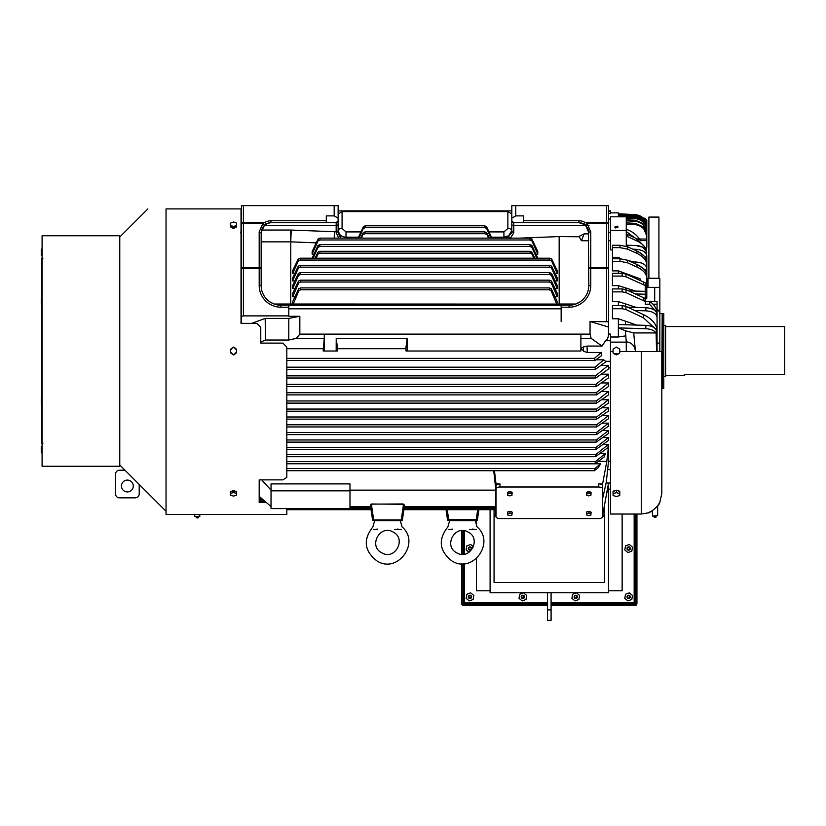 <?xml version="1.0" encoding="UTF-8"?>
<svg xmlns="http://www.w3.org/2000/svg" width="826" height="826" viewBox="0 0 826 826"><rect width="100%" height="100%" fill="white"/><g stroke="black" fill="none" stroke-linecap="round" stroke-linejoin="round"><path stroke-width="1.24" d="M337.555 348.696L336.223 338.361L407.146 338.361L405.814 348.696L337.555 348.696L337.307 351.009L336.161 351.009L336.223 338.361M580.885 348.696L583.197 347.023L586.997 346.073L602.009 346.073L591.137 338.361L590.053 334.127L299.838 334.127L296.389 338.361L324.257 338.361L324.319 334.272L336.161 334.272M407.208 334.272L580.885 334.272L580.885 351.009L407.208 351.009L407.146 338.361M591.137 338.361L580.885 338.361M407.208 351.009L406.051 351.009L405.814 348.696M586.997 346.073L587.317 352.475L601.276 352.475L594.41 358.37L286.818 358.37M587.317 352.475L583.765 351.38L581.256 348.696M336.161 351.009L323.162 351.009L324.257 338.361M286.818 348.696L322.925 348.696M299.838 334.127L299.838 316.275L288.79 318.423L288.79 340.033L296.389 338.361M288.79 340.033L265.435 340.033L260.768 342.078M324.319 351.009L324.319 334.272M590.053 334.127L590.053 321.469L608.514 327.024L608.514 205.633L511.81 205.633L511.81 231.476L513.782 232.87L513.782 222.721L578.912 222.721L578.912 220.749L523.653 220.749L523.653 215.885L515.754 215.885L511.81 218.167L511.81 230.454A3.944 1.972 0 0 0 507.866 228.482L507.866 211.601L342.078 211.601L338.133 214.027L338.133 230.454C338.598 234.543 341.231 236.794 346.022 237.186L358.515 237.186M602.009 346.073L605.572 340.715C607.296 339.94 608.287 337.72 608.514 334.065L608.514 327.024M299.838 316.275L288.79 316.275L288.79 305.217L278.672 305.093M608.514 321.779L590.053 321.469M561.153 308.8L288.79 308.8M601.276 352.475L601.751 355.5L594.927 360.518L286.818 360.518M594.927 360.518L594.41 358.37M595.866 359.826L603.765 359.826L605.561 361.303L610.486 361.303M583.197 347.023L583.765 351.38M288.79 315.883L243.402 315.883L241.419 316.575L241.419 222.318L241.419 268.533L243.402 268.533L243.402 267.738A1.972 0.785 180 0 0 241.419 268.533M241.419 323.379L241.419 316.575M251.631 323.379L265.198 318.423L265.435 340.033M288.79 318.423L265.198 318.423M652.602 516.064L657.651 515.672L652.602 516.064L652.199 510.778L647.987 512.905C649.412 513.565 660.067 504.913 659.829 502.291L661.802 493.504L661.802 351.597L619.768 351.597L641.275 351.597L641.275 514.03L610.486 514.03L610.486 351.597L613.057 351.597L610.486 351.597L610.486 334.065L608.514 334.065M584.127 233.872L581.421 240.738L579.016 236.412L584.127 233.872L588.783 233.872M519.709 238.125L559.161 236.577L578.912 236.763M559.181 236.577L559.181 304.03L575.805 304.03L580.069 301.851M561.153 321.428L561.153 307.2L569.042 307.2A21.713 21.713 0 0 0 590.755 285.486L590.755 268.533L588.783 268.533A1.972 0.785 0 0 1 590.755 267.738L590.755 268.533L606.542 268.533L606.542 321.428M569.042 307.2L569.042 305.217L561.153 305.217L561.153 307.2M561.153 305.259L288.79 305.259M603.765 359.826L594.978 367.188L286.818 367.188M594.978 367.188L595.422 369.336L606.108 361.633L605.561 361.303M595.463 375.861L595.835 378.009L608.514 369.005L608.235 365.35L595.463 375.861L286.818 375.861M600.956 365.35L608.235 365.35M608.514 210.878L610.486 210.878L610.486 213.531L608.514 213.531M241.419 224.424L241.419 205.633L338.133 205.633L338.133 220.749A1.972 1.972 0 0 1 338.102 221.11A1.972 1.972 0 0 0 338.133 220.749L338.133 230.33A1.972 1.394 180 0 1 336.161 231.724L334.396 231.724L334.241 238.125L334.396 231.724L290.752 230.041L290.752 241.853L291.206 230.051M241.419 223.887A1.972 0.785 0 0 1 243.402 223.103L262.998 223.103L265.146 222.318L241.419 222.318L240.913 232.405M556.734 304.092L551.076 290.7L551.272 288.78L557.23 301.604L556.734 304.092L274.139 304.03L269.865 301.851M559.181 304.03L559.161 236.577M278.352 305.052L277.701 304.959M277.164 304.866L276.504 304.722M569.042 305.217A19.731 19.731 0 0 0 588.783 285.486A19.731 19.731 0 0 1 569.042 305.217L570.539 305.166M557.23 304.02L559.161 304.03M290.752 304.03L290.773 241.853L290.752 304.03M608.514 231.807L608.514 268.533L606.542 268.533L606.542 222.318L584.787 222.318L583.817 224.032A9.871 9.871 0 0 0 578.912 222.721L579.202 222.731M241.419 230.217L240.696 232.953M595.422 369.336L286.818 369.336M607.637 469.612L608.514 461.28L608.514 446.123L606.8 461.404L602.598 483.922L602.598 498.728L606.294 482.178L607.637 469.612L610.486 469.612M601.266 374.168L608.514 374.168L608.514 377.874L596.165 386.527L286.818 386.527M601.287 382.944L608.514 382.944L608.514 386.506L596.413 394.89L286.818 394.89M601.359 391.462L608.514 391.462L608.514 394.9L596.578 403.119L286.818 403.119M601.483 399.743L608.514 399.743L608.514 403.057L596.661 411.203L286.818 411.203M601.638 407.776L608.514 407.776L608.514 410.997L596.661 419.143L286.818 419.143M601.844 415.581L608.514 415.581L608.514 418.71L596.589 426.939L286.818 426.939M602.092 423.149L608.514 423.149L608.514 426.195L596.424 434.6L286.818 434.6M602.371 430.47L608.514 430.47L608.514 433.454L596.186 442.116L286.818 442.116M602.691 437.553L608.514 437.553L608.514 440.464L595.866 449.489L286.818 449.489M603.052 444.378L608.514 444.378L607.895 447.671L595.463 456.706L286.818 456.706M606.294 482.178L606.521 483.024L610.486 483.024M608.514 483.024L602.598 515.496L606.718 492.988L608.514 489.147L608.514 592.738L490.097 592.738L490.097 509.683M608.297 486.318L607.895 488.104M608.05 487.825L608.514 488.28L607.399 490.231M608.235 488.765L607.1 491.439M608.421 489.147L610.486 489.157M511.81 210.878L338.133 210.878M243.402 205.633L243.402 267.738L259.188 267.738L259.188 285.486A21.713 21.713 0 0 0 280.892 307.2L280.892 305.217A19.731 19.731 0 0 1 261.161 285.486L261.161 232.591L261.161 268.533L243.402 268.533L243.402 315.883M531.83 238.982L537.798 251.548L537.798 254.109L531.913 240.903L531.83 238.982L529.941 238.125L320.003 238.125L319.93 239.984L318.031 240.903L312.135 254.109L312.135 251.548L318.103 238.982L320.003 238.125M536.084 254.171L537.798 254.109M312.135 258.208L318.02 245.467L319.92 244.61L530.024 244.61L531.913 245.467L537.798 258.208M551.685 259.065L557.23 270.587L557.23 273.509L551.654 260.975L551.685 259.065L549.796 258.208L300.148 258.208L298.248 259.065L292.703 270.587L292.703 273.509L298.289 260.975L298.248 259.065M555.206 273.582L557.23 273.509M551.644 266.168L557.23 277.815L557.23 280.902L551.572 268.089L551.644 266.168L549.744 265.311L300.189 265.311L298.289 266.168L292.703 277.815L292.703 280.902L298.372 268.089L300.272 267.17L300.189 265.311M555.134 280.985L557.23 280.902M551.562 273.489L557.23 285.393L557.23 288.656L551.448 275.409L551.562 273.489L549.662 272.632L300.282 272.632L298.372 273.489L292.703 285.393L292.703 288.656L298.496 275.409L300.396 274.49L300.282 272.632M555.072 288.728L557.23 288.656M551.438 281.026L557.23 293.313L557.23 296.771L551.283 282.946L551.438 281.026L549.527 280.169L300.406 280.169L298.506 281.026L292.703 293.313L292.703 296.771L298.661 282.946L300.561 282.017L300.406 280.169M555.031 296.854L557.23 296.771M509.456 238.239L503.912 237.021L508.61 235.875L509.456 238.239M511.222 233.551L508.61 235.875L511.81 231.476L511.273 233.448M551.076 290.7L549.176 289.771L300.767 289.771L300.581 287.913L298.671 288.78L298.857 290.7L300.767 289.771M293.209 304.092L298.857 290.7M292.703 304.02L292.703 301.604L298.661 288.811M294.913 296.854L292.703 296.771M294.861 288.728L292.703 288.656M294.81 280.985L292.703 280.902M294.737 273.582L292.703 273.509M313.859 254.171L312.135 254.109M590.755 285.486L588.783 285.486L588.36 229.742M261.708 479.875L271.031 490.148L271.031 506.534L259.188 496.354M349.976 490.83L349.976 483.902L271.031 483.902L271.031 508.589L349.976 508.589L349.976 490.83L271.031 490.83M349.976 490.148L495.848 490.148L493.731 470.696M600.141 453.329L605.592 453.329L604.043 457.067L594.978 463.778L286.818 463.778M605.592 453.329L595.422 461.631L286.818 461.631M608.514 444.378L595.835 454.558L286.818 454.558M608.514 437.553L596.165 447.341L286.818 447.341M608.514 430.47L596.413 439.969L286.818 439.969M608.514 423.149L596.578 432.452L286.818 432.452M608.514 415.581L596.661 424.791L286.818 424.791M608.514 407.776L596.661 416.996L286.818 416.996M608.514 399.743L596.589 409.056L286.818 409.056M608.514 391.462L596.424 400.971L286.818 400.971M608.514 382.944L596.186 392.742L286.818 392.742M608.514 374.168L595.866 384.379L286.818 384.379M595.835 378.009L286.818 378.009M495.321 509.683L403.883 509.683M371.06 509.683L286.818 509.683M495.301 509.518L403.914 509.518M371.029 509.518L286.818 509.518M608.514 488.765L607.193 491.078M495.249 509.012L403.986 509.012M370.957 509.012L286.818 509.012M608.514 487.825L607.575 489.488M495.146 508.176L404.11 508.176M370.833 508.176L349.976 508.176M608.514 486.318L608.153 486.958M495.001 506.988L404.275 506.988M370.668 506.988L349.976 506.988M259.188 500.36L260.242 501.475M370.44 505.45L371.07 504.139L370.482 505.729L372.526 519.73L373.693 520.019L371.648 506.018L370.482 505.729M370.595 506.534L349.976 506.534M596.165 386.527L595.866 384.379M596.413 394.89L596.186 392.742M596.578 403.119L596.424 400.971M596.661 411.203L596.589 409.056M596.661 416.996L596.661 419.143M596.661 424.791L596.589 426.939M596.578 432.452L596.424 434.6M596.413 439.969L596.186 442.116M596.165 447.341L595.866 449.489M595.835 454.558L595.463 456.706M507.866 211.601L511.81 214.027M338.443 233.551L340.766 238.125L338.133 230.33M264.052 225.612L336.161 225.612L336.161 222.721A1.972 1.972 0 0 0 336.605 222.669A1.972 1.972 0 0 1 336.161 222.721L326.291 222.721L326.291 215.885L334.179 215.885L338.133 218.167M270.732 222.731L271.031 220.749A11.843 11.843 0 0 0 265.146 222.318L266.127 224.032A9.871 9.871 0 0 1 271.031 222.721L326.291 222.721M586.667 226.5L583.817 224.032A9.871 9.871 0 0 0 578.912 222.721M584.746 224.641L579.15 222.731M608.514 268.533A1.972 0.785 180 0 0 606.542 267.738L590.755 267.738L590.755 231.807A1.972 0.785 0 0 0 588.783 232.591L585.603 225.343L588.122 229.05M511.841 221.11A1.972 1.972 0 0 1 511.81 220.749L513.782 222.721A1.972 1.972 0 0 1 513.338 222.669M513.318 222.669A1.972 1.972 0 0 1 512.512 222.256M529.941 238.125L530.013 239.984L531.913 240.903M530.013 239.984L319.93 239.984M531.913 245.467L531.954 247.387L536.797 258.208M530.024 244.61L530.055 246.468L531.954 247.387M530.055 246.468L319.879 246.468L317.989 247.387L313.147 258.208M315.078 258.208L317.979 252.157L319.879 251.3L530.065 251.3L531.954 252.157L534.856 258.208M533.803 258.208L531.954 254.078L531.954 252.157M316.141 258.208L317.979 254.078L319.879 253.159L530.065 253.159L531.954 254.078M298.289 260.975L300.189 260.056L549.755 260.056L551.654 260.975M551.572 268.089L549.672 267.17L300.272 267.17M551.448 275.409L549.548 274.49L300.396 274.49M551.283 282.946L549.383 282.017L300.561 282.017M298.661 282.946L298.506 281.026M549.176 289.771L549.362 287.913L300.581 287.913M549.362 287.913L551.272 288.78M338.712 238.125L336.161 232.695L336.161 225.612A1.972 1.394 180 0 0 338.133 224.218M361.561 238.125L363.223 232.715L365.123 231.858L365.009 233.706L363.11 234.636M360.683 238.125L363.223 232.715M489.26 238.125L486.71 232.715L484.81 231.858L365.123 231.858M486.71 232.715L488.383 238.125M484.81 231.858L484.924 233.706L486.834 234.636M484.924 233.706L365.009 233.706M359.042 238.125L363.233 228.575L363.388 226.654L365.288 225.797L365.144 227.656L363.233 228.575M358.081 238.125L363.388 226.665M491.862 238.125L486.555 226.665L484.645 225.797L365.288 225.797M486.555 226.665L486.7 228.575L490.892 238.125M484.645 225.797L484.8 227.656L486.7 228.575M484.8 227.656L365.144 227.656M510.933 233.551L508.61 235.875L511.81 230.454L511.81 228.761M298.496 275.409L298.372 273.489M298.372 268.089L298.289 266.168M317.979 254.078L317.979 252.157M318.02 245.467L317.989 247.387M318.103 238.982L318.031 240.903M590.755 231.807L586.935 223.103L584.787 222.318A11.843 11.843 0 0 0 578.912 220.749M404.503 505.45L402.933 503.953L371.07 504.139M402.417 519.73A1.187 1.187 0 0 1 401.25 520.741L401.25 520.019L402.417 519.73L404.461 505.729L404.348 506.534L495.848 506.534L495.848 490.148M495.848 500.969L496.023 483.922L494.464 470.696M493.659 463.778L600.636 463.809L597.817 468.125L594.41 470.696L286.818 470.696M600.636 463.809L594.927 468.548L286.818 468.548M595.422 461.631L594.978 463.778M606.8 461.404L598.2 461.404M447.248 509.683L448.694 519.585L447.516 519.73A1.187 1.187 0 0 0 448.694 520.741A1.187 1.187 0 0 1 447.516 519.73L446.05 509.683M477.686 509.683L476.251 519.585L448.694 519.585L448.694 520.741L476.251 520.741A1.187 1.187 0 0 0 477.418 519.73L478.884 509.683M259.188 497.469L262.916 501.475M259.188 498.429L262.1 501.475M597.817 468.125L594.41 470.696L594.927 468.548M280.892 305.217A19.731 19.731 0 0 1 270.081 301.996A19.731 19.731 0 0 0 280.892 305.217M342.078 211.601L342.078 228.482A3.944 1.972 0 0 0 338.133 230.454L338.133 228.761M336.161 222.721L338.133 220.749M337.431 222.256A1.972 1.972 0 0 1 336.626 222.669A1.972 1.972 0 0 0 337.431 222.256M264.341 225.343L261.161 232.591L259.188 231.807L262.998 223.103L264.341 225.343L266.127 224.032M261.439 230.268L262.771 227.181L267.51 223.371M267.872 223.247L270.794 222.731M523.653 222.721L523.653 220.749M608.514 223.887A1.972 0.785 180 0 0 606.542 223.103L586.935 223.103L585.603 225.343M494.95 506.534L496.023 515.496M403.873 504.139L404.461 505.729L403.295 506.018L403.057 504.294L371.535 504.005M372.01 503.953L371.648 506.018M401.25 520.741L373.693 520.741A1.187 1.187 0 0 1 372.526 519.73A1.187 1.187 0 0 0 373.693 520.741L373.693 520.019L401.25 520.019L403.295 506.018M338.423 233.448L338.133 231.548A1.972 1.156 180 0 1 336.161 232.695M511.81 230.454L510.984 233.448M476.251 520.741A1.187 1.187 0 0 0 477.418 519.73L476.251 519.585L476.251 520.741A1.187 1.187 0 0 0 477.418 519.73M496.023 488.971L496.023 516.601A3.944 1.972 180 0 0 499.967 518.573L598.643 518.573A3.944 1.972 180 0 0 602.598 516.601L602.598 488.971A3.944 1.972 180 0 0 598.643 486.999L499.967 486.999A3.944 1.972 180 0 0 496.023 488.971L496.023 485.894A3.944 1.972 0 0 1 499.967 483.922L496.023 483.922M602.598 483.922L598.643 483.922A3.944 1.972 0 0 1 602.598 485.894L602.598 488.971M394.591 529.425L401.26 529.425C402.19 526.131 402.19 526.131 401.26 529.425M377.059 528.919L377.152 529.425C374.333 520.359 374.333 520.359 377.152 529.425L373.682 529.425C372.753 526.131 372.753 526.131 373.682 529.425M397.791 529.425C400.61 520.359 400.61 520.359 397.791 529.425L397.884 528.929M469.581 529.425L476.261 529.425C477.18 526.131 477.18 526.131 476.261 529.425M452.059 528.919L452.152 529.425C449.323 520.359 449.323 520.359 452.152 529.425L448.673 529.425C447.754 526.131 447.754 526.131 448.673 529.425M472.792 529.425C475.611 520.359 475.611 520.359 472.792 529.425L472.875 528.929M622.154 273.313L622.154 276.07L612.458 276.07L612.458 273.313L622.154 273.313L625.953 274.056L645.23 282.802L645.23 291.341L628.586 290.876M612.458 276.07L612.458 285.641L618.385 285.641L635.69 291.072M643.526 281.996L643.526 284.764L645.23 285.579M643.526 284.764L625.953 276.824L625.953 274.056M622.154 276.07L625.953 276.824M640.098 278.796L640.098 280.437L640.098 278.796L618.385 270.887L618.385 273.313M612.458 308.748L622.154 308.748L625.953 309.533L643.526 317.855L643.526 314.634L625.953 306.374L622.154 305.599L612.458 305.599L612.458 318.774L618.385 318.774L618.385 336.998L610.486 336.998M643.526 314.634C652.468 319.115 656.98 324.628 657.062 331.195L657.062 334.582M634.75 310.493L645.849 310.824C652.808 311.423 656.546 313.622 657.062 317.432L657.062 336.037M645.849 310.824L645.849 307.706L627.688 307.179M645.849 307.706C652.788 308.294 656.536 310.483 657.062 314.283L657.062 317.432M612.458 291.867L612.458 288.914L622.154 288.914L622.154 291.867L612.458 291.867L612.458 301.583L618.385 301.583L636.361 307.437M622.154 288.914L625.953 289.668L643.526 297.701L643.526 300.685L645.23 301.521L650 301.521C654.667 305.166 657.021 309.192 657.062 313.612L657.062 326.982M643.526 300.685L625.953 292.621L625.953 289.668M622.154 291.867L625.953 292.621M652.953 304.185L657.062 304.185L657.062 301.521L645.23 301.521L645.23 304.185L649.546 304.185L655.803 311.319M643.526 297.701L645.23 298.527L645.23 294.221L635.308 293.942M657.062 304.185L657.062 318.444M618.385 285.641L618.385 288.914M618.385 301.583L618.385 305.599M612.458 261.326L612.458 258.765L619.996 258.765L619.996 261.326L612.458 261.326L612.458 270.887L618.385 270.887M612.458 247.635L612.458 245.26L619.996 245.26L619.996 247.635L612.458 247.635L612.458 257.309L618.385 257.309L618.385 258.765M610.486 230.392L626.273 230.392L626.273 216.804L610.486 216.804L610.486 249.886L612.458 249.886M644.301 300.499L646.799 298.248L646.799 278.424C646.634 273.84 643.351 270.05 636.939 267.035L627.605 262.823L627.605 260.252L619.996 258.765M619.996 261.326L627.605 262.823M627.605 260.252L636.939 264.465C643.351 267.49 646.644 271.289 646.799 275.874L646.799 279.962L647.987 279.962M618.385 324.535L645.849 325.361C650.485 325.63 653.82 326.91 655.844 329.192L657.062 332.259L657.062 351.597M645.849 325.361L645.849 328.727C650.774 329.037 654.192 330.441 656.112 332.93L656.567 351.597M643.526 317.855L656.009 329.388M645.23 301.521L645.23 298.527M649.546 304.185L650 301.521M645.23 294.221L645.23 291.341M635.586 263.855L635.586 261.987L631.167 261.863M620.842 258.775L618.385 257.309M619.996 245.26L627.605 246.767L636.939 251.052L636.939 253.406C643.371 256.483 646.665 260.345 646.799 264.97L646.799 285.321M636.939 253.406L627.605 249.142L627.605 246.767M619.996 247.635L627.605 249.142M628.018 260.438L633.47 261.935M636.939 251.052C643.382 254.15 646.665 258.022 646.799 262.668L646.799 264.97M635.586 250.433L635.586 249.266L632.871 249.184M626.273 246.241L626.273 230.392M610.486 342.129L626.273 342.129L626.273 351.597M645.849 328.727L618.385 327.891L625.406 330.772L626.273 342.129M625.406 335.914L618.385 336.998M636.805 325.093L618.385 318.774M610.486 212.86L618.385 212.86L618.385 213.758L635.586 214.667C642.463 215.669 646.2 219.644 646.799 226.582L646.799 227.026C646.211 220.067 642.473 216.082 635.586 215.07L618.385 213.758L618.385 216.804M619.056 215.08L618.385 214.161L635.586 215.07M646.799 227.026L646.799 228.668C646.242 221.657 642.504 217.62 635.586 216.567L618.385 215.648L619.242 216.804M646.799 247.325L646.799 243.185M646.799 259.147L646.799 261.79M646.799 267.17L646.799 265.755M635.586 216.567L635.586 215.958L618.385 215.039M635.586 215.958C642.494 216.99 646.231 221.007 646.799 227.997L646.799 226.582M626.273 218.147L635.586 218.653L635.586 217.827L626.273 217.321M635.586 217.827C642.525 218.911 646.273 222.989 646.799 230.041M638.353 251.754L646.799 258.053L646.799 279.632M635.586 261.987C642.473 262.534 646.211 264.671 646.799 268.409L646.799 291.537M637.073 264.526L646.799 270.835M646.799 275.626L646.799 279.962L646.799 275.626M646.799 267.965L646.799 265.105M646.799 220.356L644.93 218.591L646.799 220.356L646.799 239.375M646.799 220.17L644.93 218.198L643.299 218.105L644.93 218.198L646.799 220.17L646.799 239.158M644.93 218.384L643.495 218.312M646.799 220.573L646.799 239.623M644.93 218.591L643.702 218.529M646.799 275.874L646.799 278.424M657.062 343.11L659.829 343.11L659.829 351.597M654.698 287.365L659.829 287.365L659.829 278.259L647.987 278.259L647.987 287.365L654.698 287.365L654.698 301.521M625.406 330.772L633.697 332.93L656.112 332.93M626.273 341.809C631.477 342.48 634.533 345.547 635.421 351.009L633.697 332.93M635.586 249.266C642.545 249.865 646.283 252.064 646.799 255.874L646.799 258.053M615.618 227.976L614.761 227.036L617.208 226.107L618.065 227.036L615.618 227.976M615.184 490.603L616.082 490.345M616.733 490.345L617.631 490.603M619.077 213.8A11.843 11.843 0 0 1 618.385 212.86M646.799 227.997L646.799 228.668M635.586 218.653C642.545 219.768 646.283 223.867 646.799 230.96M626.273 220.831L635.586 221.347L635.586 220.294L642.865 223.443L646.799 232.767L646.799 244.651L646.799 236.205L643.124 226.892L635.586 223.392L626.273 222.875L635.586 223.392L635.586 224.693C642.68 226.004 646.417 230.32 646.799 237.651M626.273 233.861L636.939 238.817L646.562 248.781L646.799 270.536M640.14 240.603L646.428 240.603M634.709 237.764L626.273 231.517M637.373 239.034L646.428 239.034M626.273 229.339C632.066 231.239 636.67 234.739 640.098 239.839M635.586 224.693L626.273 224.166M636.939 238.817L636.939 240.944C642.38 243.608 645.591 246.902 646.562 250.825C645.147 247.686 641.482 245.911 635.586 245.487L626.273 245.208L635.586 245.487L642.907 247.211L646.799 252.188M636.939 240.944L626.273 236.029M635.586 220.294L626.273 219.778L635.586 220.294M635.586 221.347C642.597 222.545 646.345 226.737 646.799 233.934M646.562 248.781L646.562 250.825M654.471 517.365L655.875 517.365L656.112 516.457L653.738 516.457L654.471 517.365M654.398 516.064L653.738 516.457M657.651 515.672L657.651 505.811L659.829 502.291M659.829 313.612L662.194 313.612L661.802 388.406M663.774 313.612L663.774 388.406L662.493 388.406L662.493 313.612L663.774 313.612M648.895 278.259L648.895 217.083L658.921 217.083L658.921 278.259M657.042 308.862L659.829 312.3L659.829 287.365M659.829 312.3L659.829 343.11M665.591 326.569L784.7 326.569L784.7 374.632L684.444 374.632L684.444 375.448L665.591 375.448M663.774 325.351L665.591 325.351L665.591 376.666L663.774 376.666M191.291 514.505L194.492 514.422L194.884 516.58L199.541 516.58L199.944 514.422L203.134 514.505L166.036 514.505L166.036 208.906L241.027 208.906L241.027 323.379L256.814 323.379L260.768 327.323L260.768 343.11L282.874 343.11L286.818 347.065L286.818 477.387L282.874 479.875L259.188 479.875L259.188 502.58L266.406 502.58M286.818 508.589L286.818 514.505L203.134 514.505M235.895 491.8C234.316 490.231 232.736 490.231 231.166 491.8C232.736 490.231 234.316 490.231 235.895 491.8M265.115 501.475L259.188 501.475M235.895 226.789C234.316 228.792 232.736 228.792 231.166 226.789C232.736 228.792 234.316 228.792 235.895 226.789M235.895 352.588C234.316 355.645 232.736 355.645 231.166 352.588M231.166 349.429C232.736 346.373 234.316 346.373 235.895 349.429M203.929 208.906L188.132 208.906M168.008 208.906C141.7 208.906 141.7 208.906 168.008 208.906C141.7 208.906 141.7 208.906 168.008 208.906L166.036 208.906M622.133 514.03L622.133 590.766L608.514 590.766M476.478 520.721L476.478 526.276M476.478 558.51L476.478 590.766L490.097 590.766M634.172 514.03L634.172 602.804L551.087 602.804M547.535 602.804L464.439 602.804L464.439 563.673M464.439 554.122L464.439 530.777M551.087 609.898L551.087 620.367L547.535 620.367L547.535 609.898L551.087 609.898L551.087 592.738M547.535 592.738L547.535 609.898M470.665 592.841L466.814 594.255L466.122 598.292L469.271 600.925L473.122 599.511L473.814 595.463L470.665 592.841M523.56 592.841L519.709 594.255L519.017 598.292L522.166 600.925L526.007 599.511L526.709 595.463L523.56 592.841M576.455 592.841L572.604 594.255L571.902 598.292L575.051 600.925L578.902 599.511L579.604 595.463L576.455 592.841M629.34 592.841L625.499 594.255L624.797 598.292L627.946 600.925L631.797 599.511L632.499 595.463L629.34 592.841M473.474 546.822L470.665 544.489L466.814 545.903L466.122 549.94L468.992 552.336M629.34 544.489L625.499 545.903L624.797 549.94L627.946 552.573L631.797 551.148L632.499 547.111L629.34 544.489M524.314 597.673A1.652 1.652 0 0 1 522.073 598.334A1.652 1.652 0 0 1 521.413 596.093A1.652 1.652 0 0 1 523.653 595.432A1.652 1.652 0 0 1 524.314 597.673M471.419 597.673A1.652 1.652 0 0 1 469.178 598.334A1.652 1.652 0 0 1 468.518 596.093A1.652 1.652 0 0 1 470.758 595.432A1.652 1.652 0 0 1 471.419 597.673M577.209 597.673A1.652 1.652 0 0 1 574.958 598.334A1.652 1.652 0 0 1 574.307 596.093A1.652 1.652 0 0 1 576.548 595.432A1.652 1.652 0 0 1 577.209 597.673M630.093 597.673A1.652 1.652 0 0 1 627.853 598.334A1.652 1.652 0 0 1 627.192 596.093A1.652 1.652 0 0 1 629.443 595.432A1.652 1.652 0 0 1 630.093 597.673M471.419 549.321A1.652 1.652 0 0 1 469.178 549.982A1.652 1.652 0 0 1 468.518 547.731A1.652 1.652 0 0 1 470.758 547.08A1.652 1.652 0 0 1 471.419 549.321M630.093 549.321A1.652 1.652 0 0 1 627.853 549.982A1.652 1.652 0 0 1 627.192 547.731A1.652 1.652 0 0 1 629.443 547.08A1.652 1.652 0 0 1 630.093 549.321M629.835 548.526A1.187 1.187 0 0 0 628.648 547.339A1.187 1.187 0 0 0 627.461 548.526A1.187 1.187 0 0 0 628.648 549.713A1.187 1.187 0 0 0 629.835 548.526M471.15 548.526A1.187 1.187 0 0 0 469.973 547.339A1.187 1.187 0 0 0 468.786 548.526A1.187 1.187 0 0 0 469.973 549.713A1.187 1.187 0 0 0 471.15 548.526M629.835 596.878A1.187 1.187 0 0 0 628.648 595.701A1.187 1.187 0 0 0 627.461 596.878A1.187 1.187 0 0 0 628.648 598.065A1.187 1.187 0 0 0 629.835 596.878M576.94 596.878A1.187 1.187 0 0 0 575.753 595.701A1.187 1.187 0 0 0 574.566 596.878A1.187 1.187 0 0 0 575.753 598.065A1.187 1.187 0 0 0 576.94 596.878M471.15 596.878A1.187 1.187 0 0 0 469.973 595.701A1.187 1.187 0 0 0 468.786 596.878A1.187 1.187 0 0 0 469.973 598.065A1.187 1.187 0 0 0 471.15 596.878M524.045 596.878A1.187 1.187 0 0 0 522.858 595.701A1.187 1.187 0 0 0 521.681 596.878A1.187 1.187 0 0 0 522.858 598.065A1.187 1.187 0 0 0 524.045 596.878M630.228 548.526A1.58 1.58 0 0 0 628.648 546.946A1.58 1.58 0 0 0 627.068 548.526A1.58 1.58 0 0 0 628.648 550.106A1.58 1.58 0 0 0 630.228 548.526M471.543 548.526A1.58 1.58 0 0 0 469.973 546.946A1.58 1.58 0 0 0 468.394 548.526A1.58 1.58 0 0 0 469.973 550.106A1.58 1.58 0 0 0 471.543 548.526M630.228 596.878A1.58 1.58 0 0 0 628.648 595.298A1.58 1.58 0 0 0 627.068 596.878A1.58 1.58 0 0 0 628.648 598.458A1.58 1.58 0 0 0 630.228 596.878M577.333 596.878A1.58 1.58 0 0 0 575.753 595.298A1.58 1.58 0 0 0 574.173 596.878A1.58 1.58 0 0 0 575.753 598.458A1.58 1.58 0 0 0 577.333 596.878M471.543 596.878A1.58 1.58 0 0 0 469.973 595.298A1.58 1.58 0 0 0 468.394 596.878A1.58 1.58 0 0 0 469.973 598.458A1.58 1.58 0 0 0 471.543 596.878M524.438 596.878A1.58 1.58 0 0 0 522.858 595.298A1.58 1.58 0 0 0 521.278 596.878A1.58 1.58 0 0 0 522.858 598.458A1.58 1.58 0 0 0 524.438 596.878M636.939 514.03L636.939 603.517A2.055 2.055 0 0 1 634.884 605.561L551.087 605.561M547.535 605.561L463.727 605.561A2.055 2.055 0 0 1 461.682 603.517L461.682 563.745M461.682 554.267L461.682 530.633M462.942 563.755L462.942 603.517A0.785 0.785 0 0 0 463.727 604.302L547.535 604.302M634.884 514.03L634.884 604.302A0.785 0.785 0 0 0 635.669 603.517L635.669 514.03M462.942 554.277L462.942 530.612M634.884 604.302L551.087 604.302M494.051 509.683L494.051 582.475L604.57 582.475L604.57 504.676M494.051 515.042L495.961 515.042M602.681 515.042L604.57 515.042M494.051 516.229L496.023 516.229M602.598 516.229L604.57 516.229M512.068 513.782L512.068 512.079L509.952 511.397L507.722 511.975L507.608 514.939L509.714 515.62L511.944 515.042L512.068 513.782L509.952 513.111L507.722 513.689M507.722 511.975L507.608 514.939M509.952 511.397L509.952 513.111M511.8 511.996A2.364 1.187 180 0 0 510.21 511.48M512.068 513.06A2.364 1.187 180 0 0 512.203 512.657A2.364 1.187 180 0 0 512.068 512.254M507.711 512.13A2.364 1.187 180 0 0 507.463 512.657A2.364 1.187 180 0 0 507.618 513.07M509.673 511.47A2.364 1.187 180 0 0 508 511.903M512.068 494.051L511.8 492.255A2.364 1.187 180 0 0 510.21 491.749L509.952 493.37L507.722 493.948L507.608 495.208L509.714 495.879L511.944 495.301L512.068 494.051L509.952 493.37M512.068 493.318A2.364 1.187 180 0 0 512.203 492.915A2.364 1.187 180 0 0 512.068 492.513M509.952 491.666L509.673 491.738A2.364 1.187 180 0 0 508 492.172L507.711 492.399A2.364 1.187 180 0 0 507.463 492.915A2.364 1.187 180 0 0 507.618 493.339L507.608 495.208M591.013 513.782L590.745 511.996A2.364 1.187 180 0 0 589.155 511.48L588.897 513.111L586.667 513.689L586.553 514.939L588.659 515.62L590.889 515.042L591.013 513.782L588.897 513.111M591.013 513.06A2.364 1.187 180 0 0 591.148 512.657A2.364 1.187 180 0 0 591.013 512.254M588.897 511.397L588.618 511.47A2.364 1.187 180 0 0 586.945 511.903L586.656 512.13A2.364 1.187 180 0 0 586.408 512.657A2.364 1.187 180 0 0 586.563 513.07L586.553 514.939M591.013 494.051L590.745 492.255A2.364 1.187 180 0 0 589.155 491.749L588.897 493.37L586.667 493.948L586.553 495.208L588.659 495.879L590.889 495.301L591.013 494.051L588.897 493.37M591.013 493.318A2.364 1.187 180 0 0 591.148 492.915A2.364 1.187 180 0 0 591.013 492.513M588.897 491.666L588.618 491.738A2.364 1.187 180 0 0 586.945 492.172L586.656 492.399A2.364 1.187 180 0 0 586.408 492.915A2.364 1.187 180 0 0 586.563 493.339L586.553 495.208M586.667 492.244L586.667 493.948M586.656 492.399L586.563 493.339M588.618 491.738L586.945 492.172M590.745 492.255L589.155 491.749M586.667 511.975L586.667 513.689M586.656 512.13L586.563 513.07M588.618 511.47L586.945 511.903M590.745 511.996L589.155 511.48M507.722 492.244L507.722 493.948M507.711 492.399L507.618 493.339M509.673 491.738L508 492.172M511.8 492.255L510.21 491.749M618.323 353.982L614.307 353.662L614.895 354.406M618.777 491.398C617.198 489.828 615.618 489.828 614.038 491.398M616.413 492.647L616.413 490.252L619.768 491.222L619.768 493.618L616.413 492.647L613.057 493.618L613.057 495.548L616.413 496.519L619.768 495.548L619.768 493.618M616.413 490.252L613.057 491.222L613.057 493.618M619.768 349.068L616.413 347.137L613.057 349.068L613.057 352.95L616.413 354.881L619.768 352.95L619.768 349.068M196.764 517.892L198.168 517.892L198.395 516.983L196.03 516.983L196.764 517.892M236.597 349.243L233.531 347.467L230.464 349.243L230.464 352.774L233.531 354.55L236.597 352.774L236.597 349.243M119.77 235.751L119.77 466.267L42.085 466.267L42.085 235.751L119.77 235.751M119.77 465.007L124.984 470.211L119.481 470.211A3.944 3.944 0 0 0 115.526 474.165L115.526 493.896A3.944 3.944 0 0 0 119.481 497.851L135.268 497.851A3.944 3.944 0 0 0 139.212 493.896L139.212 484.449L166.036 511.263M127.369 480.082A5.916 5.916 0 0 0 121.453 486.008A5.916 5.916 0 0 0 127.369 491.924A5.916 5.916 0 0 0 133.296 486.008A5.916 5.916 0 0 0 127.369 480.082M124.984 470.211L139.212 484.449M233.531 492.544L233.531 490.83L236.597 491.718L236.597 493.421L233.531 492.544L230.464 493.421L230.464 495.197L233.531 496.075L236.597 495.197L236.597 493.421M233.531 490.83L230.464 491.718L230.464 493.421M236.597 223.113L233.531 221.977L230.464 223.113L230.464 225.395L233.531 226.53L236.597 225.395L236.597 223.113M230.464 225.395L230.464 226.902L233.531 228.038L233.531 226.53M233.531 228.038L236.597 226.902L236.597 225.395M42.085 397.192L41.3 397.192L41.3 403.511L42.085 403.511M42.085 398.772L41.3 398.772M42.085 401.932L41.3 401.932M41.889 421.456L41.889 433.505M41.889 425.679L41.889 438.441M42.88 258.641L41.889 258.641L41.889 298.506M41.889 304.825L41.889 397.192M41.889 403.511L41.889 443.376L42.88 443.376M42.085 448.115L41.3 448.115L41.3 452.844L42.085 452.844M42.085 451.264L41.3 451.264M42.085 446.536L41.3 446.536L41.3 448.115M42.085 249.173L41.3 249.173L41.3 255.482L42.085 255.482M42.085 250.753L41.3 250.753M42.085 253.912L41.3 253.912M42.085 298.506L41.3 298.506L41.3 304.825L42.085 304.825M42.085 300.086L41.3 300.086M42.085 303.245L41.3 303.245M605.572 340.715L610.486 340.715M581.421 240.738L588.783 240.738M608.514 240.738L610.486 240.738M608.514 367.952L610.486 367.952M280.892 307.2L288.79 307.2M261.161 241.853L290.752 241.853L316.265 242.854M608.514 232.405L610.486 232.405M510.323 238.28L513.782 232.87M589.01 225.612L513.782 225.612A1.972 1.394 180 0 1 511.81 224.218M608.514 211.57L610.486 211.57M608.514 461.28L610.486 461.28M259.188 285.486L261.161 285.486M290.752 230.041L261.501 230.041M491.429 237.186L504.634 237.186M360.952 231.91L346.022 231.91L346.022 238.125M606.542 205.633L606.542 222.318L608.514 222.318M334.179 215.885L334.179 205.633M271.031 220.749L326.291 220.749M259.188 231.807L259.188 267.738A1.972 0.785 -0 0 1 261.161 268.533M503.912 237.021L503.912 231.91L488.982 231.91M515.754 215.885L515.754 205.633M342.078 228.482L346.022 231.91M503.912 231.91L507.866 228.482M319.92 244.61L319.879 246.468M319.879 253.159L319.879 251.3M530.065 253.159L530.065 251.3M300.189 260.056L300.148 258.208M549.755 260.056L549.796 258.208M549.672 267.17L549.744 265.311M549.548 274.49L549.662 272.632M549.383 282.017L549.527 280.169M447.516 519.73A1.187 1.187 0 0 0 448.694 520.741M499.967 483.922L499.967 486.999M598.643 483.922L598.643 486.999M625.406 288.295L625.406 289.441M625.406 304.288L625.406 306.136M622.154 305.599L622.154 308.748M625.953 306.374L625.953 309.533M625.406 321.593L625.406 324.742M636.939 264.465L636.939 267.035M627.605 234.408L627.605 236.566M462.942 603.517L463.727 603.517L463.727 604.302M551.087 603.517L635.669 603.517M547.535 603.517L463.727 603.517L463.727 563.724M463.727 554.225L463.727 530.674M194.884 516.58L199.944 516.188M608.514 219.004L610.486 219.004M608.514 489.157L607.027 491.738M393.145 532.058C406.908 538.738 394.849 560.813 381.798 552.842C368.035 546.162 380.094 524.087 393.145 532.058M400.3 520.741L402.076 526.926C420.61 542.496 397.802 573.925 377.255 561.153C364.276 551.221 362.82 539.812 372.867 526.926L374.643 520.741M468.146 532.058C481.899 538.738 469.849 560.813 456.788 552.842C443.035 546.162 455.095 524.087 468.146 532.058M475.301 520.741L477.077 526.926C495.6 542.496 472.802 573.925 452.245 561.153C439.277 551.221 437.811 539.812 447.868 526.926L449.643 520.741M119.77 237.01L147.875 208.906M641.275 514.03L647.987 512.905"/></g></svg>

